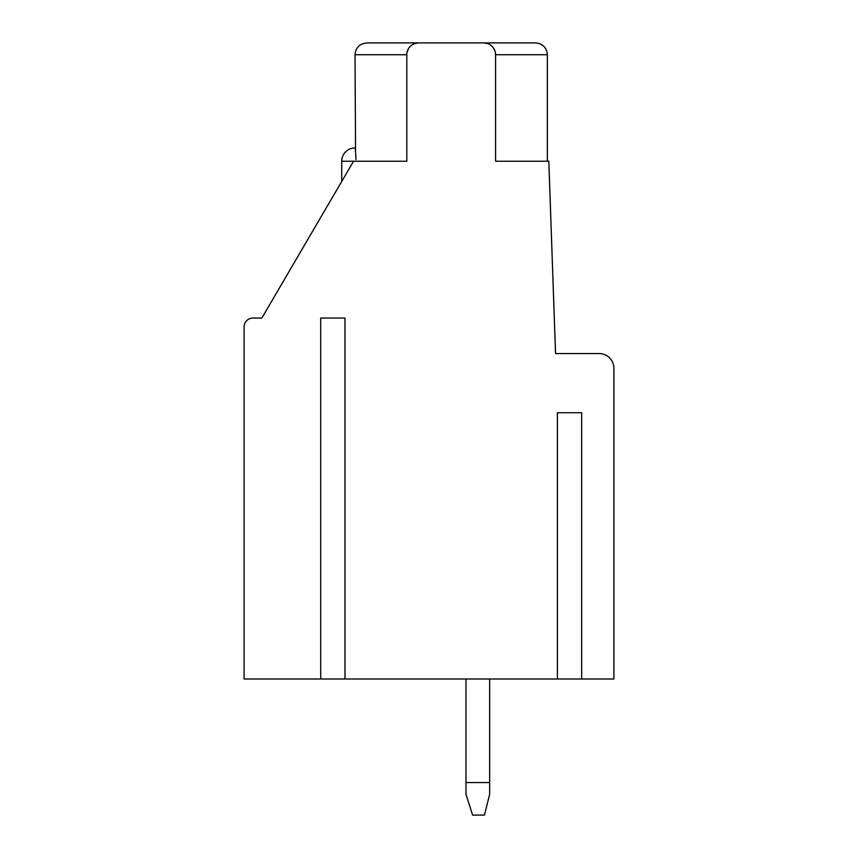 <?xml version="1.0" encoding="UTF-8"?>
<svg xmlns="http://www.w3.org/2000/svg" width="858" height="858" viewBox="0 0 858 858"><rect width="100%" height="100%" fill="white"/><g stroke="black" fill="none" stroke-linecap="round" stroke-linejoin="round"><path stroke-width="1.29" d="M344.98 318.05L320.71 318.05L344.98 318.05L344.98 679L557.4 679L557.4 412.73L581.66 412.73L557.4 412.73M557.4 679L613.91 679L613.91 368.35A14.79 14.79 0 0 0 599.12 353.56L555.544 353.56L548.82 161.24L495.57 161.24L495.57 54.73A11.83 11.83 0 0 0 483.73 42.9L418.64 42.9A11.83 11.83 0 0 0 406.81 54.73L406.81 161.24L353.56 161.24L261.84 318.05L252.96 318.05A8.88 8.88 0 0 0 244.09 326.93L244.09 679L320.71 679L320.71 318.05M581.66 679L581.66 412.73M320.71 679L344.98 679M495.57 140.337L495.57 161.24M355.555 152.52L355.03 54.73C355.673 47.608 359.62 43.672 366.87 42.9L418.64 42.9L414.843 43.533M355.727 154.676L355.877 157.346M355.941 159.577L355.888 157.55M355.78 155.416L355.652 153.593M355.416 151.029L355.287 149.936M355.115 148.552L355.03 147.93A13.31 13.31 0 0 0 341.72 161.24L353.56 161.24L341.72 181.478L353.56 161.24M487.559 43.533L483.73 42.9L535.51 42.9L366.87 42.9C359.62 43.672 355.673 47.608 355.03 54.73C355.673 47.608 359.62 43.672 366.87 42.9M380.18 42.9L522.2 42.9M493.5 48.048L495.055 51.276M407.325 51.276L408.891 48.037M465.98 679L465.98 782.56L489.65 782.56L489.65 679M489.65 782.56L489.65 794.326L484.459 815.1L472.619 815.1L465.98 794.326L465.98 782.56M547.34 161.24L547.34 54.73L495.57 54.73M406.81 54.73L355.03 54.73M547.34 54.73C546.707 47.608 542.76 43.672 535.51 42.9C542.76 43.672 546.707 47.608 547.34 54.73C546.707 47.608 542.76 43.672 535.51 42.9C542.76 43.672 546.707 47.608 547.34 54.73C546.707 47.608 542.76 43.672 535.51 42.9C542.76 43.672 546.707 47.608 547.34 54.73C546.707 47.608 542.76 43.672 535.51 42.9C542.76 43.672 546.707 47.608 547.34 54.73M341.72 181.478L341.72 161.24"/></g></svg>
